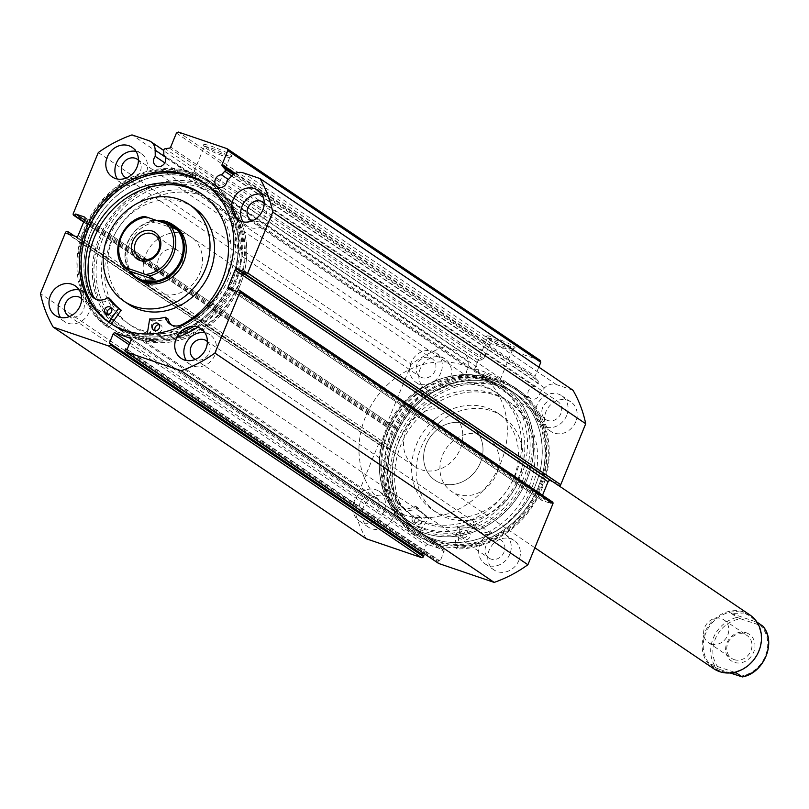 <?xml version="1.0" encoding="UTF-8"?>
<svg xmlns="http://www.w3.org/2000/svg" width="809" height="809" viewBox="0 0 809 809"><rect width="100%" height="100%" fill="white"/><g stroke="black" fill="none" stroke-linecap="round" stroke-linejoin="round"><path stroke-width="0.61" stroke-dasharray="4.04 3.03" d="M233.295 174.683L537.975 380.736A1.618 1.416 124.1 0 1 537.823 382.94L231.778 175.968M572.994 390.241L556.339 384.558A12.095 10.578 -55.9 0 0 544.558 387.865L539.997 392.537A6.644 5.815 124.1 0 1 539.482 394.741A6.644 5.815 124.1 0 1 530.208 398.352A6.644 5.815 124.1 0 1 528.388 390.959A6.644 5.815 124.1 0 1 534.385 386.469L537.823 382.94M539.997 392.537L227.005 180.862M83.671 222.02L387.015 427.162A1.618 1.416 124.1 0 1 386.277 425.21L411.275 364.242A129.632 113.371 124.1 0 1 444.99 346.586L461.646 352.269A12.095 10.578 124.1 0 1 463.86 353.361A12.095 10.578 124.1 0 1 468.168 361.805L468.239 368.065A6.644 5.815 -55.9 0 0 467.046 370.037A6.644 5.815 -55.9 0 0 468.876 377.429A6.644 5.815 -55.9 0 0 478.139 373.819A6.644 5.815 -55.9 0 0 476.845 366.841L163.843 155.166M223.901 154.681A15.482 1.739 -157.7 0 0 231.839 156.491A15.482 1.739 -157.7 0 0 226.257 152.426A15.482 1.739 -157.7 0 0 211.462 146.267A15.482 1.739 -157.7 0 0 203.372 144.811A15.482 1.739 -157.7 0 0 223.901 154.681M211.503 148.199A13.864 1.557 22.3 0 1 229.898 157.219A13.864 1.557 22.3 0 1 229.756 157.35A13.864 1.557 22.3 0 1 222.637 155.722A13.864 1.557 22.3 0 1 204.262 146.894A13.864 1.557 22.3 0 1 204.242 146.702A13.864 1.557 22.3 0 1 211.503 148.199M506.97 346.11A15.482 1.739 -157.7 0 0 514.908 347.921A15.482 1.739 -157.7 0 0 509.326 343.865A15.482 1.739 -157.7 0 0 494.532 337.697A15.482 1.739 -157.7 0 0 486.442 336.251A15.482 1.739 -157.7 0 0 506.97 346.11M494.572 339.628A13.864 1.557 22.3 0 1 512.967 348.659A13.864 1.557 22.3 0 1 512.815 348.78A13.864 1.557 22.3 0 1 505.706 347.162A13.864 1.557 22.3 0 1 487.331 338.334A13.864 1.557 22.3 0 1 487.311 338.132A13.864 1.557 22.3 0 1 494.572 339.628M387.602 432.168A82.639 72.274 -55.9 0 0 425.413 531.665A82.639 72.274 -55.9 0 0 525.547 479.221A82.639 72.274 -55.9 0 0 487.736 379.724A82.639 72.274 -55.9 0 0 387.602 432.168M523.544 478.321A81.021 70.858 124.1 0 1 410.537 522.371A81.021 70.858 124.1 0 1 388.31 432.188A81.021 70.858 124.1 0 1 486.472 380.776C482.093 379.057 481.224 378.47 483.873 379.006C488.201 380.847 489.061 381.433 486.472 380.776A81.021 70.858 124.1 0 1 501.307 388.148A81.021 70.858 124.1 0 1 523.544 478.321M238.574 285.142A82.639 72.274 124.1 0 1 138.45 337.596A82.639 72.274 124.1 0 1 100.64 238.099A82.639 72.274 124.1 0 1 200.763 185.645A82.639 72.274 124.1 0 1 238.574 285.142M102.642 238.999A81.021 70.858 -55.9 0 0 124.869 329.172A81.021 70.858 -55.9 0 0 237.876 285.122A81.021 70.858 -55.9 0 0 215.639 194.949A81.021 70.858 -55.9 0 0 200.804 187.577C205.132 189.417 206.002 190.004 203.403 189.336C199.024 187.627 198.154 187.041 200.804 187.577A81.021 70.858 -55.9 0 0 102.642 238.999M486.007 373.798L490.305 375.912L486.007 373.798M490.305 375.912L488.151 381.17L486.472 380.776M202.938 182.369L207.246 184.472L202.938 182.369M207.246 184.472L205.082 189.731L203.403 189.336M481.739 370.916A13.864 1.557 22.3 0 1 500.134 379.937A13.864 1.557 22.3 0 1 492.873 378.44A13.864 1.557 22.3 0 1 474.478 369.42A13.864 1.557 22.3 0 1 481.739 370.916M198.68 179.477A13.864 1.557 22.3 0 1 217.075 188.507A13.864 1.557 22.3 0 1 209.814 187.01A13.864 1.557 22.3 0 1 191.42 177.98A13.864 1.557 22.3 0 1 198.68 179.477M386.186 431.682A84.338 73.761 124.1 0 1 503.825 385.832A84.338 73.761 124.1 0 1 526.962 479.707A84.338 73.761 124.1 0 1 409.324 525.557A84.338 73.761 124.1 0 1 386.186 431.682M394.64 437.406A84.338 73.761 124.1 0 1 512.279 391.556A84.338 73.761 124.1 0 1 535.427 485.42A84.338 73.761 124.1 0 1 417.788 531.28A84.338 73.761 124.1 0 1 394.64 437.406M391.667 436.395A87.908 76.885 124.1 0 1 514.281 388.603A87.908 76.885 124.1 0 1 538.4 486.442A87.908 76.885 124.1 0 1 415.786 534.233A87.908 76.885 124.1 0 1 391.667 436.395M394.468 438.286A87.908 76.885 124.1 0 1 517.072 390.494A87.908 76.885 124.1 0 1 541.201 488.333A87.908 76.885 124.1 0 1 418.587 536.124A87.908 76.885 124.1 0 1 394.468 438.286M397.441 439.297A84.338 73.761 124.1 0 1 515.08 393.447A84.338 73.761 124.1 0 1 538.218 487.311A84.338 73.761 124.1 0 1 420.589 533.171A84.338 73.761 124.1 0 1 397.441 439.297M399.201 440.49A84.338 73.761 124.1 0 1 516.84 394.63A84.338 73.761 124.1 0 1 539.977 488.505A84.338 73.761 124.1 0 1 422.338 534.355A84.338 73.761 124.1 0 1 399.201 440.49M239.99 285.628A84.338 73.761 124.1 0 1 122.361 331.488A84.338 73.761 124.1 0 1 99.214 237.613A84.338 73.761 124.1 0 1 216.852 191.763A84.338 73.761 124.1 0 1 239.99 285.628M108.8 322.235L105.989 326.088L108.588 327.847L111.389 324.015A84.338 73.761 124.1 0 1 90.76 231.89A84.338 73.761 124.1 0 1 208.388 186.04A84.338 73.761 124.1 0 1 231.536 279.904A84.338 73.761 124.1 0 1 113.897 325.764A84.338 73.761 124.1 0 1 111.652 324.176M234.509 280.925A87.908 76.885 124.1 0 1 111.905 328.717A87.908 76.885 124.1 0 1 87.776 230.878A87.908 76.885 124.1 0 1 210.391 183.087A87.908 76.885 124.1 0 1 234.509 280.925M231.708 279.034A87.908 76.885 124.1 0 1 109.104 326.826A87.908 76.885 124.1 0 1 84.985 228.987A87.908 76.885 124.1 0 1 207.589 181.196A87.908 76.885 124.1 0 1 231.708 279.034M204.707 183.562A84.338 73.761 124.1 0 1 205.597 184.149A84.338 73.761 124.1 0 1 228.735 278.013A84.338 73.761 124.1 0 1 111.096 323.873A84.338 73.761 124.1 0 1 110.226 323.266M79.191 289.905A17.828 15.593 124.1 0 1 84.389 292.039A17.828 15.593 124.1 0 1 89.283 311.88A17.828 15.593 124.1 0 1 64.427 321.567A17.828 15.593 124.1 0 1 60.513 317.543M204.96 332.802A17.828 15.593 124.1 0 1 210.158 334.936A17.828 15.593 124.1 0 1 215.052 354.777A17.828 15.593 124.1 0 1 190.186 364.465A17.828 15.593 124.1 0 1 186.272 360.43M136.013 151.364A17.828 15.593 124.1 0 1 141.211 153.498A17.828 15.593 124.1 0 1 146.105 173.338A17.828 15.593 124.1 0 1 121.239 183.026A17.828 15.593 124.1 0 1 117.325 179.001M261.782 194.261A17.828 15.593 124.1 0 1 266.98 196.395A17.828 15.593 124.1 0 1 271.875 216.236A17.828 15.593 124.1 0 1 247.008 225.923A17.828 15.593 124.1 0 1 243.094 221.899M393.174 517.396A17.828 15.593 124.1 0 1 368.307 527.084A17.828 15.593 124.1 0 1 363.423 507.243A17.828 15.593 124.1 0 1 388.28 497.555A17.828 15.593 124.1 0 1 393.174 517.396M384.063 511.227A17.828 15.593 124.1 0 1 359.196 520.925A17.828 15.593 124.1 0 1 354.312 501.084A17.828 15.593 124.1 0 1 379.168 491.397A17.828 15.593 124.1 0 1 384.063 511.227M518.943 560.293A17.828 15.593 124.1 0 1 494.077 569.981A17.828 15.593 124.1 0 1 489.192 550.14A17.828 15.593 124.1 0 1 514.049 540.452A17.828 15.593 124.1 0 1 518.943 560.293M509.832 554.125A17.828 15.593 124.1 0 1 484.965 563.822A17.828 15.593 124.1 0 1 480.081 543.982A17.828 15.593 124.1 0 1 504.937 534.294A17.828 15.593 124.1 0 1 509.832 554.125M449.986 378.855A17.828 15.593 124.1 0 1 425.129 388.542A17.828 15.593 124.1 0 1 420.235 368.702A17.828 15.593 124.1 0 1 445.102 359.014A17.828 15.593 124.1 0 1 449.986 378.855M440.885 372.696A17.828 15.593 124.1 0 1 416.018 382.384A17.828 15.593 124.1 0 1 411.134 362.543A17.828 15.593 124.1 0 1 435.99 352.855A17.828 15.593 124.1 0 1 440.885 372.696M575.755 421.752A17.828 15.593 124.1 0 1 550.899 431.44A17.828 15.593 124.1 0 1 546.004 411.599A17.828 15.593 124.1 0 1 570.871 401.911A17.828 15.593 124.1 0 1 575.755 421.752M566.644 415.583A17.828 15.593 124.1 0 1 541.787 425.281A17.828 15.593 124.1 0 1 536.893 405.44A17.828 15.593 124.1 0 1 561.759 395.753A17.828 15.593 124.1 0 1 566.644 415.583M542.708 407.423A10.861 9.496 -55.9 0 0 545.691 419.507A10.861 9.496 -55.9 0 0 560.829 413.601A10.861 9.496 -55.9 0 0 557.856 401.517A10.861 9.496 -55.9 0 0 542.708 407.423M264.209 203.089A10.861 9.496 124.1 0 1 266.06 214.254A10.861 9.496 124.1 0 1 252.186 220.857M416.948 364.525A10.861 9.496 -55.9 0 0 419.922 376.61A10.861 9.496 -55.9 0 0 435.07 370.704A10.861 9.496 -55.9 0 0 432.087 358.63A10.861 9.496 -55.9 0 0 416.948 364.525M138.44 160.192A10.861 9.496 124.1 0 1 140.291 171.356A10.861 9.496 124.1 0 1 126.416 177.96M485.896 545.964A10.861 9.496 -55.9 0 0 488.869 558.048A10.861 9.496 -55.9 0 0 504.017 552.143A10.861 9.496 -55.9 0 0 501.034 540.058A10.861 9.496 -55.9 0 0 485.896 545.964M207.387 341.62A10.861 9.496 124.1 0 1 209.238 352.785A10.861 9.496 124.1 0 1 195.363 359.398M360.126 503.067A10.861 9.496 -55.9 0 0 363.099 515.151A10.861 9.496 -55.9 0 0 378.248 509.245A10.861 9.496 -55.9 0 0 375.265 497.161A10.861 9.496 -55.9 0 0 360.126 503.067M81.618 298.723A10.861 9.496 124.1 0 1 83.469 309.898A10.861 9.496 124.1 0 1 69.594 316.501M438.296 563.165A1.618 1.416 124.1 0 1 438.094 561.577L125.102 349.903M130.997 340.033L443.999 551.708L440.147 561.092L438.518 560.536L438.094 561.577M443.999 551.708A1.618 1.416 -55.9 0 0 443.251 549.756L130.795 338.445M129.834 342.874L428.103 544.588L443.251 549.756M428.103 544.588A1.618 1.416 -55.9 0 0 426.141 545.62L129.076 344.715M423.916 555.561L422.47 554.58M423.127 552.962L426.141 545.62M366.184 538.754A129.632 113.371 124.1 0 1 353.452 505.251L378.45 444.283A1.618 1.416 124.1 0 1 380.412 443.251L67.42 231.576M76.147 236.592L389.149 448.267L380.634 445.365L381.363 443.575L380.412 443.251M389.149 448.267A1.618 1.416 -55.9 0 0 391.111 447.235L78.119 235.561M84.955 218.875L397.957 430.56L391.111 447.235M397.957 430.56A1.618 1.416 -55.9 0 0 397.209 428.608L84.763 217.297M387.015 427.162L387.966 427.486L388.694 425.696L397.209 428.608M476.845 366.841L476.794 362.129A1.618 1.416 124.1 0 1 478.261 360.369L482.356 359.783A1.618 1.416 -55.9 0 0 483.691 358.7L489.415 344.755L491.376 343.724L540.058 360.329M538.814 367.124L535.083 376.225A1.618 1.416 -55.9 0 0 535.305 377.843L234.104 174.147M537.975 380.736L535.305 377.843M551.738 481.304L558.544 483.63L557.816 485.42M233.285 290.188L541.221 498.435L542.526 495.26M541.221 498.435A1.618 1.416 -55.9 0 0 541.959 500.387L228.967 288.712M239.161 290.158L552.163 501.833L551.212 501.509L550.484 503.299L541.959 500.387M201.249 182.015L199.085 187.273L200.804 187.577M484.308 373.445L482.154 378.703L483.873 379.006A81.021 70.858 -55.9 0 0 389.726 421.904A81.021 70.858 -55.9 0 0 407.938 520.602A81.021 70.858 -55.9 0 0 422.773 527.974A81.021 70.858 -55.9 0 0 516.911 485.087A81.021 70.858 -55.9 0 0 498.708 386.378A81.021 70.858 -55.9 0 0 483.873 379.006M353.452 505.251L40.45 293.566M98.283 152.567L411.275 364.242M444.99 346.586L131.998 134.911M176.413 133.07L489.415 344.755M491.376 343.724L178.374 132.049M245.552 271.955L558.544 483.63M237.482 291.614L550.484 503.299M238.22 289.834L551.212 501.509M74.438 236.006L381.363 443.575M67.632 233.69L380.634 445.365M84.51 219.977L388.694 425.696M83.772 221.767L387.966 427.486M125.526 348.861L438.518 560.536M127.144 349.417L440.147 561.092M109.296 343.329L422.298 555.004M468.239 368.065L164.803 162.852M534.385 386.469L228.34 179.487M178.738 333.975A89.121 77.947 124.1 0 1 146.429 339.881L149.028 341.641L152.274 320.758A67.41 58.956 -55.9 0 0 167.837 319.029L167.868 319.019M159.262 324.722A4.055 3.539 124.1 0 1 160.799 325.258A4.055 3.539 124.1 0 1 161.911 329.769A4.055 3.539 124.1 0 1 156.258 331.963A4.055 3.539 124.1 0 1 155.197 330.739M111.531 308.441A4.055 3.539 124.1 0 1 113.068 308.977A4.055 3.539 124.1 0 1 114.18 313.488A4.055 3.539 124.1 0 1 108.527 315.682A4.055 3.539 124.1 0 1 107.466 314.458M171.457 324.955A13.723 12.004 -55.9 0 0 172.691 325.936A13.723 12.004 -55.9 0 0 184.3 326.512L181.712 324.763L184.31 326.523A78.099 68.3 -55.9 0 0 224.74 281.997A78.099 68.3 -55.9 0 0 203.312 195.08A78.099 68.3 -55.9 0 0 201.997 194.211M105.989 326.088A89.121 77.947 124.1 0 1 84.166 228.775A89.121 77.947 124.1 0 1 208.469 180.316A89.121 77.947 124.1 0 1 231.566 206.629M236.45 218.632A89.121 77.947 124.1 0 1 232.921 279.509A89.121 77.947 124.1 0 1 193.675 326.391M108.588 327.847A89.121 77.947 124.1 0 1 86.765 230.535A89.121 77.947 124.1 0 1 211.068 182.076A89.121 77.947 124.1 0 1 235.52 281.269A89.121 77.947 124.1 0 1 197.821 327.16M176.635 337.444A89.121 77.947 124.1 0 1 149.028 341.641M92.853 295.325L92.853 295.325A78.099 68.3 -55.9 0 0 92.853 295.325L90.244 293.566M146.429 339.881L147.258 333.986M95.482 299.047A13.723 12.004 -55.9 0 0 96.726 300.028A13.723 12.004 -55.9 0 0 110.287 299.482L110.53 299.431M415.088 399.494A74.539 65.195 124.1 0 1 495.078 391.748A74.539 65.195 124.1 0 1 491.548 507.496A74.539 65.195 124.1 0 1 411.569 515.242A74.539 65.195 124.1 0 1 415.088 399.494M418.344 401.699A74.539 65.195 124.1 0 1 498.334 393.953A74.539 65.195 124.1 0 1 494.805 509.69A74.539 65.195 124.1 0 1 414.815 517.436A74.539 65.195 124.1 0 1 418.344 401.699M486.209 487.979A32.411 28.345 124.1 0 1 451.432 491.346A32.411 28.345 124.1 0 1 452.969 441.016A32.411 28.345 124.1 0 1 487.746 437.649A32.411 28.345 124.1 0 1 486.209 487.979M469.948 476.976A32.411 28.345 124.1 0 1 435.171 480.344A32.411 28.345 124.1 0 1 436.698 430.014A32.411 28.345 124.1 0 1 471.475 426.646A32.411 28.345 124.1 0 1 469.948 476.976M435.111 419.153A58.329 51.018 124.1 0 1 497.717 413.096A58.329 51.018 124.1 0 1 494.956 503.673A58.329 51.018 124.1 0 1 432.36 509.741A58.329 51.018 124.1 0 1 435.111 419.153M439.671 422.237A58.329 51.018 124.1 0 1 502.268 416.18A58.329 51.018 124.1 0 1 499.507 506.758A58.329 51.018 124.1 0 1 436.911 512.815A58.329 51.018 124.1 0 1 439.671 422.237M413.359 394.65A84.257 73.69 124.1 0 1 503.774 385.903A84.257 73.69 124.1 0 1 499.79 516.739A84.257 73.69 124.1 0 1 409.374 525.486A84.257 73.69 124.1 0 1 413.359 394.65M421.813 400.374A84.257 73.69 124.1 0 1 512.239 391.617A84.257 73.69 124.1 0 1 508.254 522.462A84.257 73.69 124.1 0 1 417.828 531.21A84.257 73.69 124.1 0 1 421.813 400.374M746.343 632.82A16.038 14.026 124.1 0 1 753.675 652.135A16.038 14.026 124.1 0 1 734.238 662.318A16.038 14.026 124.1 0 1 726.907 643.003A16.038 14.026 124.1 0 1 746.343 632.82M734.188 659.618A13.773 12.044 -55.9 0 0 750.186 652.327A13.773 12.044 -55.9 0 0 747.091 635.54A13.773 12.044 -55.9 0 0 744.573 634.286A13.773 12.044 -55.9 0 0 728.565 641.577A13.773 12.044 -55.9 0 0 731.66 658.364A13.773 12.044 -55.9 0 0 734.188 659.618M711.02 643.944A13.773 12.044 -55.9 0 0 727.028 636.653A13.773 12.044 -55.9 0 0 723.934 619.876A13.773 12.044 -55.9 0 0 721.406 618.622A13.773 12.044 -55.9 0 0 705.408 625.913A13.773 12.044 -55.9 0 0 708.502 642.69A13.773 12.044 -55.9 0 0 711.02 643.944M737.11 617.398L740.811 618.875A29.973 26.222 -55.9 0 0 715.267 639.039A29.973 26.222 -55.9 0 0 720.04 669.528L716.339 668.042A31.602 27.637 124.1 0 1 713.265 638.129A31.602 27.637 124.1 0 1 737.11 617.398L731.255 613.434L744.068 613.02A31.602 27.637 -55.9 0 0 707.359 629.746A31.602 27.637 -55.9 0 0 714.458 668.244A31.602 27.637 -55.9 0 0 720.243 671.116A31.602 27.637 -55.9 0 0 756.961 654.39A31.602 27.637 -55.9 0 0 749.862 615.892A31.602 27.637 -55.9 0 0 744.068 613.02L750.206 616.124L756.951 622.091M749.983 615.002A32.411 28.345 -55.9 0 0 744.047 612.049A32.411 28.345 -55.9 0 0 706.399 629.21A32.411 28.345 -55.9 0 0 713.68 668.689M441.097 483.286A32.411 28.345 124.1 0 1 435.171 480.344A32.411 28.345 124.1 0 1 427.88 440.854A32.411 28.345 124.1 0 1 465.539 423.704A32.411 28.345 124.1 0 1 471.475 426.646A32.411 28.345 124.1 0 1 478.756 466.136A32.411 28.345 124.1 0 1 441.097 483.286M175.452 249.394A13.773 12.044 -55.9 0 0 159.444 256.686A13.773 12.044 -55.9 0 0 162.538 273.472A13.773 12.044 -55.9 0 0 165.066 274.726A13.773 12.044 -55.9 0 0 181.064 267.435A13.773 12.044 -55.9 0 0 177.97 250.648A13.773 12.044 -55.9 0 0 175.452 249.394M171.832 224.983A31.602 27.637 -55.9 0 0 166.229 222.232A31.602 27.637 -55.9 0 0 129.561 238.857A31.602 27.637 -55.9 0 0 136.448 277.345M402.599 514.332A81.021 70.858 -55.9 0 0 496.736 471.445A81.021 70.858 -55.9 0 0 478.534 372.737A81.021 70.858 -55.9 0 0 463.699 365.365A81.021 70.858 -55.9 0 0 369.561 408.262A81.021 70.858 -55.9 0 0 387.764 506.96A81.021 70.858 -55.9 0 0 402.599 514.332M420.933 469.645A32.411 28.345 -55.9 0 0 458.582 452.494A32.411 28.345 -55.9 0 0 451.301 413.005A32.411 28.345 -55.9 0 0 445.365 410.062A32.411 28.345 -55.9 0 0 407.716 427.213A32.411 28.345 -55.9 0 0 414.997 466.692A32.411 28.345 -55.9 0 0 420.933 469.645M156.349 220.382A32.411 28.345 -55.9 0 0 129.076 239.09A32.411 28.345 -55.9 0 0 129.521 271.258M123.524 267.142A31.602 27.637 124.1 0 1 120.46 237.229A31.602 27.637 124.1 0 1 144.295 216.488L150.15 220.452L156.491 220.432M150.15 220.452L175.988 229.26M716.339 668.042L710.474 664.088L714.802 668.477L720.243 671.116L730.436 672.946M720.04 669.528L730.122 672.967M710.474 664.088L736.311 672.896M731.255 613.434L757.093 622.252M740.811 618.875L762.948 626.206M416.433 536.114L428.679 518.175A67.41 58.956 124.1 0 1 417.94 507.819L417.555 507.789A13.723 12.004 124.1 0 1 403.752 508.497A13.723 12.004 124.1 0 1 399.99 504.037L397.381 502.278A78.099 68.3 124.1 0 1 397.725 444.626A78.099 68.3 124.1 0 1 507.273 400.617A78.099 68.3 124.1 0 1 529.319 485.997A78.099 68.3 124.1 0 1 489.708 531.311L492.307 533.07A13.723 12.004 124.1 0 1 480.445 532.605A13.723 12.004 124.1 0 1 475.975 526.153L475.652 525.961A67.41 58.956 124.1 0 1 460.078 528.044L457.257 548.947A89.121 77.947 -55.9 0 0 542.718 486.775A89.121 77.947 -55.9 0 0 517.558 389.351A89.121 77.947 -55.9 0 0 392.557 439.57A89.121 77.947 -55.9 0 0 416.433 536.114L413.834 534.355L426.07 516.415A67.41 58.956 124.1 0 1 415.33 506.06L414.946 506.019A13.723 12.004 124.1 0 1 401.143 506.737A13.723 12.004 124.1 0 1 397.391 502.278L399.99 504.037A78.099 68.3 124.1 0 1 400.334 446.386A78.099 68.3 124.1 0 1 509.872 402.376A78.099 68.3 124.1 0 1 531.918 487.756A78.099 68.3 124.1 0 1 492.307 533.07L489.708 531.301A13.723 12.004 124.1 0 1 477.836 530.846A13.723 12.004 124.1 0 1 473.366 524.394L473.043 524.202A67.41 58.956 124.1 0 1 457.479 526.285L454.648 547.187A89.121 77.947 -55.9 0 0 540.119 485.016A89.121 77.947 -55.9 0 0 514.959 387.592A89.121 77.947 -55.9 0 0 389.948 437.811A89.121 77.947 -55.9 0 0 413.834 534.355M412.307 517.75A4.055 3.539 -55.9 0 0 413.46 522.179A4.055 3.539 -55.9 0 0 419.133 519.904A4.055 3.539 -55.9 0 0 417.99 515.475A4.055 3.539 -55.9 0 0 412.307 517.75M414.916 519.509A4.055 3.539 -55.9 0 0 416.059 523.939A4.055 3.539 -55.9 0 0 421.742 521.663A4.055 3.539 -55.9 0 0 420.599 517.234A4.055 3.539 -55.9 0 0 414.916 519.509M460.493 532.898A4.055 3.539 -55.9 0 0 461.636 537.328A4.055 3.539 -55.9 0 0 467.319 535.042A4.055 3.539 -55.9 0 0 466.176 530.623A4.055 3.539 -55.9 0 0 460.493 532.898M463.102 534.658A4.055 3.539 -55.9 0 0 464.245 539.087A4.055 3.539 -55.9 0 0 469.928 536.812A4.055 3.539 -55.9 0 0 468.785 532.383A4.055 3.539 -55.9 0 0 463.102 534.658M457.257 548.947L454.648 547.187M220.513 206.659A74.539 65.195 -55.9 0 0 214.618 202.078A74.539 65.195 -55.9 0 0 121.34 223.83A74.539 65.195 -55.9 0 0 125.203 320.981A74.539 65.195 -55.9 0 0 131.098 325.562A74.539 65.195 -55.9 0 0 224.376 303.82A74.539 65.195 -55.9 0 0 220.513 206.659M217.257 204.455A74.539 65.195 -55.9 0 0 211.361 199.884A74.539 65.195 -55.9 0 0 118.084 221.626A74.539 65.195 -55.9 0 0 121.947 318.786A74.539 65.195 -55.9 0 0 127.852 323.367A74.539 65.195 -55.9 0 0 221.13 301.615A74.539 65.195 -55.9 0 0 217.257 204.455M451.301 413.005L174.744 225.974A32.411 28.345 -55.9 0 0 134.193 235.429A32.411 28.345 -55.9 0 0 135.872 277.669A32.411 28.345 -55.9 0 0 138.44 279.661L414.997 466.692M152.143 288.671A32.411 28.345 -55.9 0 0 154.701 290.664A32.411 28.345 -55.9 0 0 195.262 281.208A32.411 28.345 -55.9 0 0 193.573 238.968A32.411 28.345 -55.9 0 0 191.015 236.976A32.411 28.345 -55.9 0 0 150.454 246.432A32.411 28.345 -55.9 0 0 152.143 288.671M193.826 207.579A58.329 51.018 -55.9 0 0 120.824 224.599A58.329 51.018 -55.9 0 0 123.848 300.635A58.329 51.018 -55.9 0 0 128.469 304.224M223.476 197.002A84.257 73.69 -55.9 0 0 216.802 191.824A84.257 73.69 -55.9 0 0 111.359 216.407A84.257 73.69 -55.9 0 0 115.738 326.239A84.257 73.69 -55.9 0 0 122.402 331.417A84.257 73.69 -55.9 0 0 227.845 306.833A84.257 73.69 -55.9 0 0 223.476 197.002M112.471 324.672A84.257 73.69 -55.9 0 0 113.948 325.693A84.257 73.69 -55.9 0 0 219.391 301.11A84.257 73.69 -55.9 0 0 215.012 191.278A84.257 73.69 -55.9 0 0 208.348 186.1A84.257 73.69 -55.9 0 0 102.905 210.684A84.257 73.69 -55.9 0 0 107.273 320.516A84.257 73.69 -55.9 0 0 111.45 323.924M65.458 232.608L378.45 444.283M556.339 384.558L243.347 172.883M386.277 425.21L73.275 213.536M461.646 352.269L148.654 140.584M483.691 358.7L170.689 147.026M235.298 173.49L535.083 376.225M468.168 361.805L165.107 156.855M463.86 353.361L476.794 362.129M478.261 360.369L165.258 148.694M169.354 148.108L482.356 359.783M544.558 387.865L231.556 176.18M149.331 319.302L151.94 321.062M107.688 297.722L110.287 299.482M165.238 317.259L167.837 319.029M149.665 318.999L152.274 320.758M739.77 676.263A29.973 26.222 -55.9 0 0 765.304 656.099A29.973 26.222 -55.9 0 0 760.541 625.61M428.719 518.609L426.121 516.85M459.745 528.358L457.146 526.598M460.078 528.044L457.479 526.285M475.652 525.961L473.043 524.202M475.975 526.153L473.366 524.394M417.94 507.819L415.33 506.06M428.679 518.175L426.07 516.415M417.555 507.789L414.946 506.019M530.208 398.352L217.216 186.677M468.876 377.429L155.874 165.754M229.756 157.35L231.839 156.491M512.815 348.78L514.908 347.921M500.134 379.937L512.967 348.659M217.075 188.507L229.898 157.219M512.279 391.556L503.825 385.832M517.072 390.494L514.281 388.603M516.84 394.63L515.08 393.447M113.897 325.764L122.361 331.488M109.104 326.826L111.905 328.717M109.346 322.68L111.096 323.873M64.427 321.567L55.315 315.409M190.186 364.465L181.085 358.306M121.239 183.026L112.127 176.868M247.008 225.923L237.897 219.765M359.196 520.925L368.307 527.084M484.965 563.822L494.077 569.981M416.018 382.384L425.129 388.542M541.787 425.281L550.899 431.44M250.911 220.149L545.691 419.507M125.142 177.252L419.922 376.61M194.089 358.69L488.869 558.048M68.33 315.793L363.099 515.151M410.537 522.371L124.869 329.172M501.307 388.148L215.639 194.949M80.485 297.813L375.265 497.161M206.255 340.71L501.034 540.058M137.308 159.272L432.087 358.63M263.077 202.169L557.856 401.517M561.759 395.753L570.871 401.911M435.99 352.855L445.102 359.014M504.937 534.294L514.049 540.452M379.168 491.397L388.28 497.555M266.98 196.395L257.869 190.236M141.211 153.498L132.1 147.339M210.158 334.936L201.047 328.778M84.389 292.039L75.277 285.88M443.554 549.908L130.552 338.223M541.666 500.245L228.664 288.56M386.722 427.021L83.651 222.06M397.512 428.75L84.51 217.075M203.838 182.955L205.597 184.149M207.589 181.196L210.391 183.087M208.388 186.04L216.852 191.763M422.338 534.355L420.589 533.171M418.587 536.124L415.786 534.233M417.788 531.28L409.324 525.557M191.42 177.98L204.242 146.702M474.478 369.42L487.311 338.132M487.331 338.334L486.442 336.251M204.262 146.894L203.372 144.811M153.659 330.203L156.258 331.963M105.928 313.922L108.527 315.682M200.703 193.321L203.312 195.08M208.469 180.316L211.068 182.076M110.459 307.218L113.068 308.977M158.2 323.499L160.799 325.258M94.117 298.268L96.726 300.028M170.092 324.176L172.691 325.936M495.078 391.748L498.334 393.953M534.87 547.764L451.432 491.346M497.717 413.096L502.268 416.18M503.774 385.903L512.239 391.617M409.374 525.486L417.828 531.21M432.36 509.741L436.911 512.815M558.918 485.784L487.746 437.649M411.569 515.242L414.815 517.436M723.934 619.876L747.091 635.54M162.538 273.472L139.37 257.808M498.708 386.378L478.534 372.737M407.938 520.602L387.764 506.96M177.97 250.648L154.802 234.984M708.502 642.69L731.66 658.364M416.059 523.939L413.46 522.179M464.245 539.087L461.636 537.328M509.872 402.376L507.273 400.617M517.558 389.351L514.959 387.592M468.785 532.383L466.176 530.623M420.599 517.234L417.99 515.475M475.864 526.002L473.265 524.242M480.445 532.605L477.836 530.846M403.752 508.497L401.143 506.737M417.879 507.769L415.27 506.009M214.618 202.078L211.361 199.884M154.701 290.664L138.44 279.661M216.802 191.824L208.348 186.1M122.402 331.417L113.948 325.693M191.015 236.976L174.744 225.974M131.098 325.562L127.852 323.367"/><path stroke-width="1.21" d="M260.002 178.567L572.994 390.241A129.632 113.371 124.1 0 1 585.726 423.744L272.734 212.069A129.632 113.371 124.1 0 0 260.002 178.567L243.347 172.883A12.095 10.578 -55.9 0 0 231.556 176.18L227.005 180.862A6.644 5.815 124.1 0 1 226.48 183.067A6.644 5.815 124.1 0 1 217.216 186.677A6.644 5.815 124.1 0 1 215.386 179.285A6.644 5.815 124.1 0 1 221.393 174.784L224.821 171.265A1.618 1.416 -55.9 0 0 224.983 169.061L222.313 166.169A1.618 1.416 124.1 0 1 222.081 164.551L235.298 173.49M154.054 158.362A6.644 5.815 -55.9 0 0 155.874 165.754A6.644 5.815 -55.9 0 0 165.137 162.144A6.644 5.815 -55.9 0 0 163.843 155.166L163.792 150.444L150.868 141.686A12.095 10.578 124.1 0 1 155.166 150.13L155.237 156.39A6.644 5.815 -55.9 0 0 154.054 158.362M111.652 324.176A84.338 73.761 124.1 0 1 111.409 323.994L121.168 310.15A67.41 58.956 -55.9 0 1 110.671 299.522L110.53 299.431M110.226 323.266A84.338 73.761 124.1 0 1 87.959 229.999A84.338 73.761 124.1 0 1 204.707 183.562M226.975 276.83A84.338 73.761 124.1 0 1 109.346 322.68A84.338 73.761 124.1 0 1 86.199 228.816A84.338 73.761 124.1 0 1 203.838 182.955A84.338 73.761 124.1 0 1 226.975 276.83M80.172 305.711A17.828 15.593 124.1 0 1 55.315 315.409A17.828 15.593 124.1 0 1 50.421 295.568A17.828 15.593 124.1 0 1 75.277 285.88A17.828 15.593 124.1 0 1 80.172 305.711M60.513 317.543A17.828 15.593 124.1 0 1 59.532 301.727A17.828 15.593 124.1 0 1 79.191 289.905M205.941 348.608A17.828 15.593 124.1 0 1 181.085 358.306A17.828 15.593 124.1 0 1 176.19 338.465A17.828 15.593 124.1 0 1 201.047 328.778A17.828 15.593 124.1 0 1 205.941 348.608M186.272 360.43A17.828 15.593 124.1 0 1 185.301 344.624A17.828 15.593 124.1 0 1 204.96 332.802M136.994 167.18A17.828 15.593 124.1 0 1 112.127 176.868A17.828 15.593 124.1 0 1 107.243 157.027A17.828 15.593 124.1 0 1 132.1 147.339A17.828 15.593 124.1 0 1 136.994 167.18M117.325 179.001A17.828 15.593 124.1 0 1 116.354 163.185A17.828 15.593 124.1 0 1 136.013 151.364M262.763 210.067A17.828 15.593 124.1 0 1 237.897 219.765A17.828 15.593 124.1 0 1 233.012 199.924A17.828 15.593 124.1 0 1 257.869 190.236A17.828 15.593 124.1 0 1 262.763 210.067M243.094 221.899A17.828 15.593 124.1 0 1 242.113 206.083A17.828 15.593 124.1 0 1 261.782 194.261M252.186 220.857A10.861 9.496 124.1 0 1 250.911 220.149A10.861 9.496 124.1 0 1 247.938 208.065A10.861 9.496 124.1 0 1 263.077 202.169A10.861 9.496 124.1 0 1 264.209 203.089M126.416 177.96A10.861 9.496 124.1 0 1 125.142 177.252A10.861 9.496 124.1 0 1 122.169 165.178A10.861 9.496 124.1 0 1 137.308 159.272A10.861 9.496 124.1 0 1 138.44 160.192M195.363 359.398A10.861 9.496 124.1 0 1 194.089 358.69A10.861 9.496 124.1 0 1 191.116 346.606A10.861 9.496 124.1 0 1 206.255 340.71A10.861 9.496 124.1 0 1 207.387 341.62M69.594 316.501A10.861 9.496 124.1 0 1 68.33 315.793A10.861 9.496 124.1 0 1 65.347 303.709A10.861 9.496 124.1 0 1 80.485 297.813A10.861 9.496 124.1 0 1 81.618 298.723M552.163 501.833A1.618 1.416 124.1 0 1 552.901 503.785L527.903 564.743A129.632 113.371 124.1 0 1 494.188 582.409L438.842 563.529A1.618 1.416 124.1 0 1 438.296 563.165M422.47 554.58L423.127 552.962M423.491 556.602L423.916 555.561L110.924 343.886L110.489 344.927L423.491 556.602A1.618 1.416 124.1 0 1 421.529 557.634L366.184 538.754L53.182 327.079A129.632 113.371 124.1 0 1 40.45 293.566L65.458 232.608A1.618 1.416 -55.9 0 1 67.42 231.576L68.36 231.9L67.632 233.69L76.147 236.592A1.618 1.416 124.1 0 0 78.119 235.561L84.955 218.875A1.618 1.416 124.1 0 0 84.217 216.923L75.692 214.021L74.964 215.811L74.013 215.487L83.671 222.02M540.796 362.28L227.804 150.605L227.056 148.654L540.058 360.329L540.796 362.28L538.814 367.124M585.726 423.744L560.728 484.712A1.618 1.416 124.1 0 1 558.766 485.744L244.814 273.745L245.552 271.955L237.027 269.053L551.738 481.304M244.814 273.745L558.766 485.744M550.029 480.728A1.618 1.416 -55.9 0 0 548.067 481.749L235.065 270.075L228.229 286.76L233.285 290.188M542.526 495.26L548.067 481.749M552.901 503.785L239.909 292.1L214.901 353.068A129.632 113.371 124.1 0 1 181.186 370.734L125.84 351.854L438.842 563.529M239.909 292.1A1.618 1.416 -55.9 0 0 239.161 290.158L238.22 289.834L237.482 291.614L228.967 288.712A1.618 1.416 124.1 0 1 228.229 286.76M235.065 270.075A1.618 1.416 124.1 0 1 237.027 269.053M245.764 274.069A1.618 1.416 -55.9 0 0 247.726 273.038L560.728 484.712M272.734 212.069L247.726 273.038M227.804 150.605L222.081 164.551M163.792 150.444A1.618 1.416 -55.9 0 1 165.258 148.694L169.354 148.108A1.618 1.416 124.1 0 0 170.689 147.026L176.413 133.07L178.374 132.049L227.056 148.654M83.651 222.06L73.72 215.336A1.618 1.416 -55.9 0 1 73.275 213.536L98.283 152.567A129.632 113.371 124.1 0 1 131.998 134.911L148.654 140.584A12.095 10.578 124.1 0 1 150.868 141.686M421.529 557.634L108.527 345.949L53.182 327.079M108.527 345.949A1.618 1.416 -55.9 0 0 110.489 344.927M129.076 344.715L113.149 333.945L109.296 343.329L110.924 343.886M113.149 333.945A1.618 1.416 124.1 0 1 115.111 332.914L129.834 342.874M130.795 338.445L115.111 332.914M130.259 338.081A1.618 1.416 124.1 0 1 130.997 340.033L127.144 349.417L125.526 348.861L125.102 349.903A1.618 1.416 -55.9 0 0 125.84 351.854M494.188 582.409L181.186 370.734M214.901 353.068L527.903 564.743M68.36 231.9L74.438 236.006M75.692 214.021L84.51 219.977M74.964 215.811L83.772 221.767M164.803 162.852L155.237 156.39M228.34 179.487L221.393 174.784M147.258 333.986L149.665 318.999A67.41 58.956 -55.9 0 0 165.238 317.259L165.562 317.462A13.723 12.004 -55.9 0 0 170.092 324.176A13.723 12.004 -55.9 0 0 181.701 324.753A78.099 68.3 -55.9 0 0 222.131 280.238A78.099 68.3 -55.9 0 0 200.703 193.321A78.099 68.3 -55.9 0 0 91.781 235.773A78.099 68.3 -55.9 0 0 90.244 293.566A13.723 12.004 -55.9 0 0 94.117 298.268A13.723 12.004 -55.9 0 0 107.688 297.722L108.062 297.763A67.41 58.956 -55.9 0 0 118.569 308.391L108.8 322.235M155.197 330.739A4.055 3.539 124.1 0 1 155.146 327.453A4.055 3.539 124.1 0 1 159.262 324.722M159.312 327.999A4.055 3.539 124.1 0 1 153.659 330.203A4.055 3.539 124.1 0 1 152.547 325.693A4.055 3.539 124.1 0 1 158.2 323.499A4.055 3.539 124.1 0 1 159.312 327.999M107.466 314.458A4.055 3.539 124.1 0 1 107.415 311.182A4.055 3.539 124.1 0 1 111.531 308.441M111.571 311.728A4.055 3.539 124.1 0 1 105.928 313.922A4.055 3.539 124.1 0 1 104.816 309.412A4.055 3.539 124.1 0 1 110.459 307.218A4.055 3.539 124.1 0 1 111.571 311.728M201.997 194.211A78.099 68.3 -55.9 0 0 94.38 237.533A78.099 68.3 -55.9 0 0 92.843 295.315A13.723 12.004 -55.9 0 0 95.482 299.047M231.566 206.629A89.121 77.947 124.1 0 1 236.45 218.632M193.675 326.391A89.121 77.947 124.1 0 1 178.738 333.975M197.821 327.16A89.121 77.947 124.1 0 1 176.635 337.444M90.244 293.566L92.853 295.325M167.868 319.019L168.161 319.221A13.723 12.004 -55.9 0 0 171.457 324.955M534.87 547.764L713.68 668.689A32.411 28.345 -55.9 0 0 719.616 671.642A32.411 28.345 -55.9 0 0 757.264 654.481A32.411 28.345 -55.9 0 0 749.983 615.002L558.918 485.784M140.129 260.528A16.038 14.026 124.1 0 1 132.787 241.213A16.038 14.026 124.1 0 1 152.223 231.03A16.038 14.026 124.1 0 1 159.565 250.345A16.038 14.026 124.1 0 1 140.129 260.528M152.284 233.73A13.773 12.044 -55.9 0 0 136.276 241.021A13.773 12.044 -55.9 0 0 139.37 257.808A13.773 12.044 -55.9 0 0 141.899 259.062A13.773 12.044 -55.9 0 0 157.897 251.771A13.773 12.044 -55.9 0 0 154.802 234.984A13.773 12.044 -55.9 0 0 152.284 233.73M136.448 277.345A31.602 27.637 -55.9 0 0 136.61 277.457A31.602 27.637 -55.9 0 0 142.404 280.329A31.602 27.637 -55.9 0 0 179.113 263.603A31.602 27.637 -55.9 0 0 172.014 225.104A31.602 27.637 -55.9 0 0 171.832 224.983M129.521 271.258A32.411 28.345 -55.9 0 0 136.488 278.347A32.411 28.345 -55.9 0 0 142.414 281.289A32.411 28.345 -55.9 0 0 180.073 264.138A32.411 28.345 -55.9 0 0 172.792 224.659A32.411 28.345 -55.9 0 0 166.856 221.706A32.411 28.345 -55.9 0 0 156.349 220.382M123.524 267.142L123.464 267.081C109.65 251.073 122.462 220.048 144.245 216.397L146.692 217.085A29.973 26.222 -55.9 0 0 121.158 237.249A29.973 26.222 -55.9 0 0 125.921 267.739L123.524 267.142L129.379 271.096L136.266 277.224L142.404 280.329L155.217 279.914L149.362 275.95L145.66 274.473A29.973 26.222 -55.9 0 0 171.195 254.309A29.973 26.222 -55.9 0 0 166.432 223.82L170.133 225.296A31.602 27.637 124.1 0 1 173.197 255.209A31.602 27.637 124.1 0 1 149.362 275.95M156.491 220.432L166.229 222.232L171.67 224.872L175.988 229.26L170.133 225.296M125.921 267.739L145.66 274.473M129.379 271.096L155.217 279.914M146.692 217.085L166.432 223.82M756.951 622.091L762.948 626.206A31.602 27.637 124.1 0 1 766.012 656.119A31.602 27.637 124.1 0 1 742.177 676.86L742.227 676.951C764.009 673.3 776.812 642.275 763.008 626.267L762.948 626.206M730.436 672.946L736.311 672.896L742.177 676.86L730.122 672.967M136.488 278.347L138.44 279.661A32.411 28.345 -55.9 0 0 178.991 270.206A32.411 28.345 -55.9 0 0 177.313 227.966A32.411 28.345 -55.9 0 0 174.744 225.974L172.792 224.659M123.908 301.14L128.469 304.224A58.329 51.018 -55.9 0 0 201.471 287.205A58.329 51.018 -55.9 0 0 198.438 211.169A58.329 51.018 -55.9 0 0 193.826 207.579L189.266 204.495A58.329 51.018 -55.9 0 0 116.274 221.514A58.329 51.018 -55.9 0 0 119.297 297.56A58.329 51.018 -55.9 0 0 123.908 301.14A58.329 51.018 -55.9 0 0 196.911 284.121A58.329 51.018 -55.9 0 0 193.887 208.085A58.329 51.018 -55.9 0 0 189.266 204.495M111.45 323.924A84.257 73.69 -55.9 0 0 112.471 324.672M231.778 175.968L224.821 171.265M84.763 217.297L84.217 216.923M165.107 156.855L155.166 150.13M224.983 169.061L233.295 174.683M234.104 174.147L222.313 166.169M118.599 308.826L121.198 310.585M118.569 308.391L121.168 310.15M108.062 297.763L110.671 299.522M165.562 317.462L168.161 319.221M125.547 351.713L438.539 563.388M552.456 501.974L239.464 290.3M108.001 297.702L110.611 299.461M165.451 317.3L168.06 319.059"/></g></svg>
